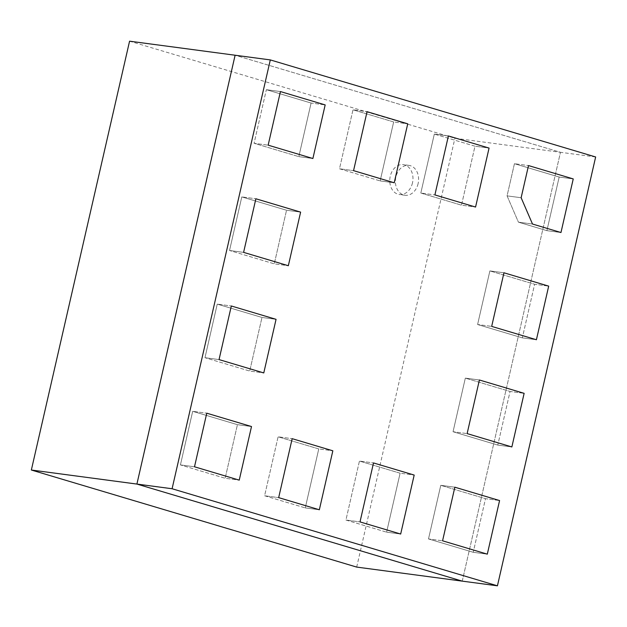 <?xml version="1.0" encoding="UTF-8"?>
<svg xmlns="http://www.w3.org/2000/svg" width="627" height="627" viewBox="0 0 627 627"><rect width="100%" height="100%" fill="white"/><g stroke="black" fill="none" stroke-linecap="round" stroke-linejoin="round"><path stroke-width="0.47" stroke-dasharray="3.13 2.35" d="M595.65 156.977L560.467 152.298L235.117 55.231L560.467 152.298L454.912 138.254L129.57 41.186M462.248 581.135L560.467 152.298L462.248 581.135M266.357 89.692L280.434 91.566L266.357 89.692L254.084 143.301L298.82 156.64L311.094 103.04L266.357 89.692L254.084 143.301L268.152 145.166L254.084 143.301L298.82 156.64L312.889 158.513L298.82 156.64L311.094 103.04L325.17 104.913L311.094 103.04L266.357 89.692M497.783 445.076L511.859 446.949L497.783 445.076L510.064 391.467L465.328 378.12L453.047 431.729L497.783 445.076L510.064 391.467L524.133 393.341L510.064 391.467L465.328 378.12L479.404 379.993L465.328 378.12L453.047 431.729L467.123 433.602L453.047 431.729L497.783 445.076M180.419 464.921L194.495 466.794L180.419 464.921L225.156 478.268L237.429 424.667L192.693 411.32L180.419 464.921L225.156 478.268L239.232 480.141L225.156 478.268L237.429 424.667L251.505 426.54L237.429 424.667L192.693 411.32L206.769 413.193L192.693 411.32L180.419 464.921M473.228 552.285L487.304 554.158L473.228 552.285L485.51 498.677L440.773 485.329L428.5 538.938L473.228 552.285L485.51 498.677L499.578 500.55L485.51 498.677L440.773 485.329L454.849 487.203L440.773 485.329L428.5 538.938L442.568 540.811L428.5 538.938L473.228 552.285M518.427 222.162L546.893 230.658L560.969 232.531L546.893 230.658L559.174 177.049L514.438 163.702L507.071 195.867L518.427 222.162L532.495 224.035L518.427 222.162L546.893 230.658L559.174 177.049L573.243 178.922L559.174 177.049L514.438 163.702L528.506 165.575L514.438 163.702L507.071 195.867L518.427 222.162M521.139 197.74L507.071 195.867L521.139 197.74M229.529 250.502L243.597 252.375L229.529 250.502L274.265 263.849L286.539 210.249L241.803 196.902L229.529 250.502L274.265 263.849L288.334 265.723L274.265 263.849L286.539 210.249L300.615 212.122L286.539 210.249L241.803 196.902L255.879 198.775L241.803 196.902L229.529 250.502M522.338 337.867L536.414 339.74L522.338 337.867L534.619 284.258L489.883 270.911L477.602 324.52L522.338 337.867L534.619 284.258L548.688 286.131L534.619 284.258L489.883 270.911L503.951 272.784L489.883 270.911L477.602 324.52L491.678 326.393L477.602 324.52L522.338 337.867M204.974 357.711L219.05 359.584L204.974 357.711L249.711 371.059L261.984 317.458L217.248 304.111L204.974 357.711L249.711 371.059L263.779 372.932L249.711 371.059L261.984 317.458L276.06 319.331L261.984 317.458L217.248 304.111L231.324 305.984L217.248 304.111L204.974 357.711M380.15 180.913L394.226 182.778L380.15 180.913L393.662 121.944L352.993 109.811L339.481 168.781L380.15 180.913L393.662 121.944L407.73 123.817L393.662 121.944L352.993 109.811L367.061 111.684L352.993 109.811L339.481 168.781L353.557 170.646L339.481 168.781L380.15 180.913M434.323 134.076L448.399 135.949L434.323 134.076L420.819 193.045L461.488 205.178L474.992 146.209L434.323 134.076L420.819 193.045L434.895 194.919L420.819 193.045L461.488 205.178L475.564 207.051L461.488 205.178L474.992 146.209L489.068 148.082L474.992 146.209L434.323 134.076M386.6 532.166L400.677 534.039L386.6 532.166L400.104 473.197L359.436 461.064L345.932 520.034L386.6 532.166L400.104 473.197L414.181 475.07L400.104 473.197L359.436 461.064L373.512 462.938L359.436 461.064L345.932 520.034L360.008 521.907L345.932 520.034L386.6 532.166M305.263 507.901L319.339 509.767L305.263 507.901L318.767 448.932L278.098 436.8L264.594 495.761L305.263 507.901L318.767 448.932L332.843 450.805L318.767 448.932L278.098 436.8L292.174 438.673L278.098 436.8L264.594 495.761L278.67 497.634L264.594 495.761L305.263 507.901M412.48 182.888A15.072 11.537 -82.4 0 1 399.375 194.519A15.072 11.537 -82.4 0 1 390.253 176.258A15.072 11.537 -82.4 0 1 403.349 164.635A15.072 11.537 -82.4 0 1 412.48 182.888M418.107 183.64A15.072 11.537 -82.4 0 1 405.003 195.263A15.072 11.537 -82.4 0 1 395.88 177.01A15.072 11.537 -82.4 0 1 408.984 165.387A15.072 11.537 -82.4 0 1 418.107 183.64M356.692 567.09L454.912 138.254M405.003 195.263L399.375 194.519M408.984 165.387L403.349 164.635"/><path stroke-width="0.94" d="M270.308 59.91L235.117 55.231L136.905 484.068L462.248 581.135L356.692 567.09L31.35 470.023L136.905 484.068L462.248 581.135L497.43 585.814L595.65 156.977L270.308 59.91L172.088 488.746L136.905 484.068L235.117 55.231L129.57 41.186L31.35 470.023M172.088 488.746L497.43 585.814M278.67 497.634L319.339 509.767L332.843 450.805L292.174 438.673L278.67 497.634L319.339 509.767L332.843 450.805L292.174 438.673L278.67 497.634M360.008 521.907L400.677 534.039L414.181 475.07L373.512 462.938L360.008 521.907L400.677 534.039L414.181 475.07L373.512 462.938L360.008 521.907M489.068 148.082L448.399 135.949L434.895 194.919L475.564 207.051L489.068 148.082L448.399 135.949L434.895 194.919L475.564 207.051L489.068 148.082M353.557 170.646L394.226 182.778L407.73 123.817L367.061 111.684L353.557 170.646L394.226 182.778L407.73 123.817L367.061 111.684L353.557 170.646M231.324 305.984L219.05 359.584L263.779 372.932L276.06 319.331L231.324 305.984L219.05 359.584L263.779 372.932L276.06 319.331L231.324 305.984M491.678 326.393L536.414 339.74L548.688 286.131L503.951 272.784L491.678 326.393L536.414 339.74L548.688 286.131L503.951 272.784L491.678 326.393M255.879 198.775L243.597 252.375L288.334 265.723L300.615 212.122L255.879 198.775L243.597 252.375L288.334 265.723L300.615 212.122L255.879 198.775M532.495 224.035L560.969 232.531L573.243 178.922L528.506 165.575L521.139 197.74L532.495 224.035L521.139 197.74L528.506 165.575L573.243 178.922L560.969 232.531L532.495 224.035M442.568 540.811L487.304 554.158L499.578 500.55L454.849 487.203L442.568 540.811L487.304 554.158L499.578 500.55L454.849 487.203L442.568 540.811M206.769 413.193L194.495 466.794L239.232 480.141L251.505 426.54L206.769 413.193L194.495 466.794L239.232 480.141L251.505 426.54L206.769 413.193M467.123 433.602L511.859 446.949L524.133 393.341L479.404 379.993L467.123 433.602L511.859 446.949L524.133 393.341L479.404 379.993L467.123 433.602M325.17 104.913L280.434 91.566L268.152 145.166L312.889 158.513L325.17 104.913L280.434 91.566L268.152 145.166L312.889 158.513L325.17 104.913"/></g></svg>
